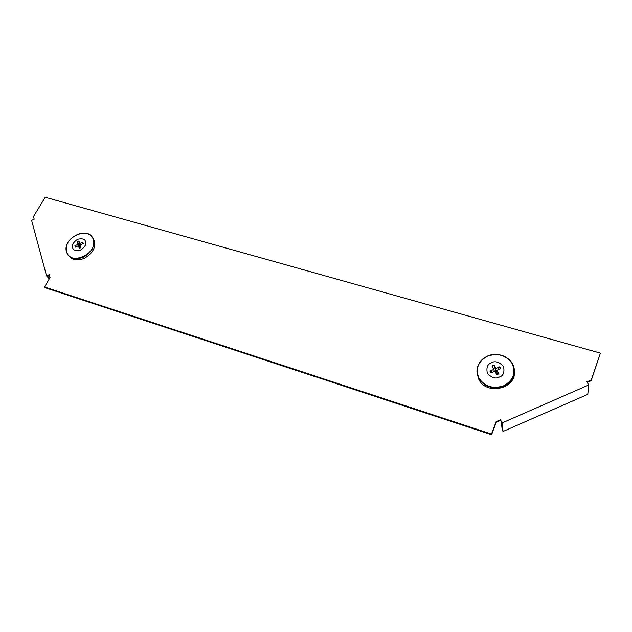 <?xml version="1.0" encoding="UTF-8"?>
<svg xmlns="http://www.w3.org/2000/svg" width="632" height="632" viewBox="0 0 632 632"><rect width="100%" height="100%" fill="white"/><g stroke="black" fill="none" stroke-linecap="round" stroke-linejoin="round"><path stroke-width="0.95" d="M600.4 353.13L591.236 379.958L586.891 381.862L588.779 384.967L502.156 422.911L500.449 419.743L496.152 421.623L491.491 434.081L44.509 286.999L50.054 277.535L49.272 274.644L46.563 275.876L31.6 220.41L34.199 219.209L33.48 216.555L45.227 197.263L600.4 353.13L591.149 380.701L587.231 382.415M496.152 421.623L496.223 422.294L500.52 420.414L501.373 421.994L502.179 429.894L503.017 431.451L502.156 422.911M496.223 422.294L491.578 434.737L45.188 287.726L44.509 286.999M49.525 275.568L48.585 275.994L50.023 277.582M500.52 420.414L500.449 419.743M591.236 379.958L591.149 380.701M491.491 434.081L491.578 434.737M49.28 278.862L46.563 275.876M503.017 431.451L587.776 394.36L588.779 384.967M491.475 362.728C495.03 360.706 499.027 361.899 503.459 366.307C504.747 372.145 503.388 375.724 499.383 377.043C495.772 379.074 491.767 377.865 487.367 373.401C486.142 367.579 487.509 364.024 491.475 362.728M477.057 373.204L478.866 379.469C486.348 395.521 516.249 388.901 514.424 371.45L514.29 370.036M490.961 372.959L489.95 371.11L493.861 369.388L491.949 365.92L494.019 365.004L495.938 368.472L499.849 366.75L500.876 368.59L496.957 370.32L498.893 373.812L496.807 374.729L494.88 371.237L490.961 372.959M494.019 365.004L495.693 370.621L494.2 371.15M495.693 370.621L496.144 371.6L496.728 371.221M496.957 370.32L496.989 373.133L497.423 373.757L498.893 373.812M495.938 368.472L496.144 371.6M497.724 369.981L499.849 366.75M493.861 369.388L494.264 371.505M489.95 371.11L492.62 372.232M497.423 373.757L496.594 374.349M85.533 241.701C86.639 244.078 85.02 246.859 80.691 250.051C75.729 251.102 73.035 250.288 72.625 247.602C71.558 245.216 73.17 242.451 77.475 239.291C82.405 238.232 85.091 239.03 85.533 241.701M68.604 255.597L68.627 255.628C72.214 260.131 77.46 261.032 84.356 258.322C93.734 252.705 96.712 246.069 93.283 238.414L92.375 237.292M80.556 246.433L77.254 241.724L78.921 240.966L79.703 243.573L82.839 242.143L83.266 243.525L80.114 244.963L80.904 247.586L79.237 248.352L78.455 245.722L75.311 247.159L74.9 245.769L78.036 244.339L77.254 241.724M78.455 245.722L80.39 247.894M79.703 243.573L80.564 244.758M82.768 243.755L82.839 242.143M78.036 244.339L80.319 246.638M80.059 247.523L80.651 247.42M74.9 245.769L76.796 246.48M503.751 385.749C513.326 380.306 516.115 372.888 512.125 363.503C506.058 355.152 497.826 352.719 487.43 356.195C478.029 361.465 475.193 368.78 478.922 378.141C484.815 386.673 493.094 389.209 503.751 385.749M487.351 356.172C480.478 359.545 477.002 364.743 476.931 371.766L478.756 378.347C484.681 387.053 493.047 389.612 503.854 386.049C510.814 382.621 514.298 377.375 514.306 370.328L512.323 363.55C506.232 355.05 497.921 352.585 487.391 356.148M66.581 251.757C70.049 266.491 98.363 253.582 93.236 239.575C89.436 225.182 61.857 237.814 66.581 251.757M66.542 251.963L67.695 254.451C71.274 258.946 76.511 259.839 83.408 257.129C91.435 252.658 94.8 246.828 93.496 239.647L92.335 237.245C90.329 234.48 87.327 233.097 83.345 233.09M66.573 246.022L66.518 251.868M476.931 371.766C477.002 364.719 480.478 359.505 487.367 356.132C498.68 350.665 514.148 358.605 514.306 370.328L514.424 371.45M66.526 251.923L67.695 254.451M93.283 238.414L92.335 237.245C85.51 226.051 62.173 239.338 66.518 251.907"/></g></svg>
